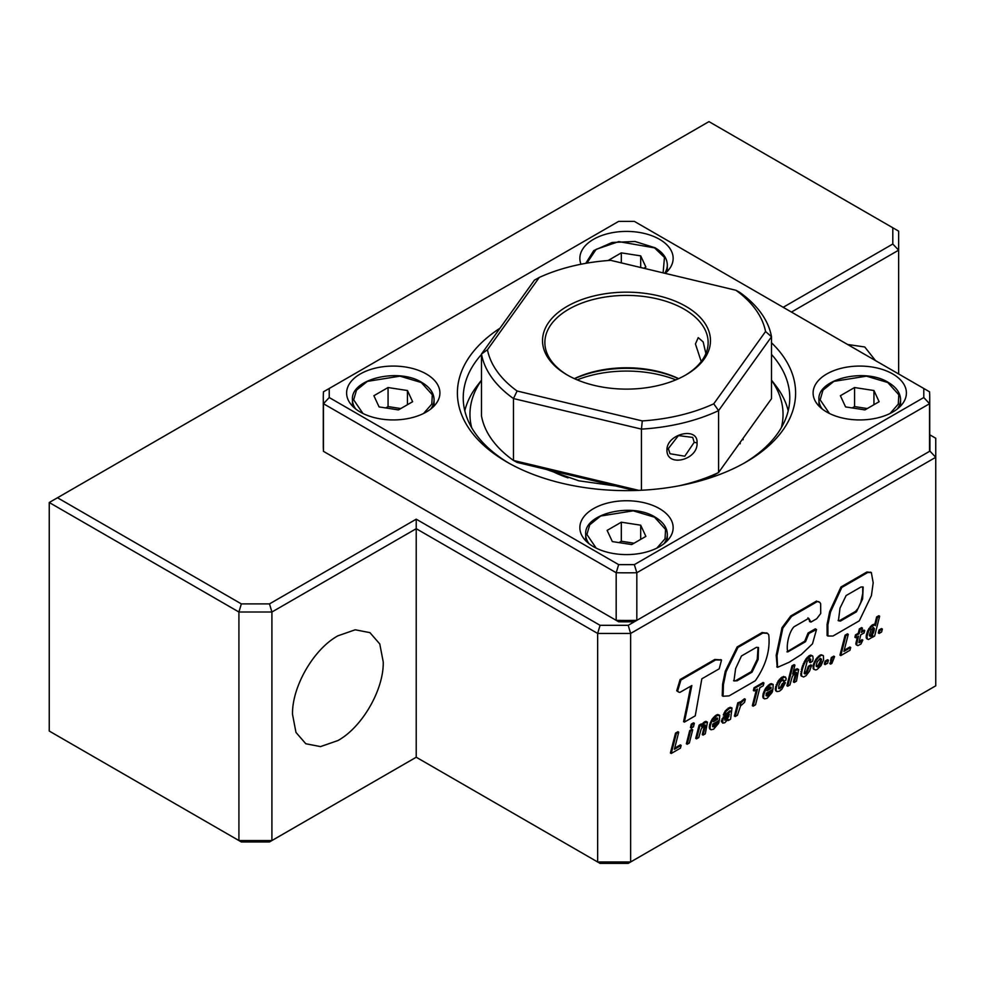 <?xml version="1.0" encoding="UTF-8"?>
<svg xmlns="http://www.w3.org/2000/svg" width="985" height="985" viewBox="0 0 985 985"><rect width="100%" height="100%" fill="white"/><g stroke="black" fill="none" stroke-linecap="round" stroke-linejoin="round"><path stroke-width="1.48" d="M715.652 659.913L714.827 659.445L680.106 679.539L676.732 690.805L678.813 692.135L679.847 692.406L691.815 685.572L687.592 706.898L686.767 706.417L683.565 721.636L684.39 722.116L695.25 715.849L701.837 678.8L719.185 668.827L721.537 660.048L715.652 659.913L680.93 680.019L680.106 679.539M680.93 680.019L677.557 691.273L678.456 691.839M678.074 691.495L677.397 691.113M690.78 686.163L686.767 706.417M687.592 706.898L684.39 722.116M720.995 659.876L714.827 659.445M737.95 647.441L762.919 633.023L767.512 633.355L768.731 634.746C770.43 650.038 765.961 665.367 755.323 680.746L729.097 695.89L723.064 696.247L723.433 684.624L726.117 671.647L737.95 647.441L737.125 646.96L762.095 632.555L767.056 633.133M762.919 633.023L762.095 632.555M737.149 680.758L733.936 680.967L735.623 668.556L741.459 655.973L756.418 647.342L758.512 647.564L758.154 659.396L752.072 672.139L737.149 680.758L733.579 680.684M752.072 672.139L751.247 671.671L736.324 680.29M758.044 647.379L757.243 659.273L751.247 671.671M723.064 696.247L722.239 695.767L722.608 684.144L725.292 671.167L737.125 646.96M808.882 633.49L816.516 629.513L812.49 643.821L801.322 654.496L789.231 662.228L777.584 667.325L777.017 655.702L782.853 628.098L791.583 616.438L817.439 601.515L819.779 602.34L820.653 603.707L820.714 613.532L816.713 618.752L810.963 622.077L808.71 618.321L793.922 626.854C788.332 632.912 786.079 647.145 787.828 651.91L805.545 641.678L808.882 633.49L808.057 633.023L815.284 628.849L815.974 629.243M816.097 629.317L815.284 628.849M805.545 641.678L804.72 641.198L808.057 633.023M786.904 651.861L804.72 641.198M810.138 621.609L807.885 617.841M810.963 622.077L809.485 621.523M817.439 601.515L818.646 601.663M791.583 616.438L790.758 615.97L816.614 601.035M777.202 667.042L776.192 655.222L782.028 627.63L790.758 615.97M841.793 587.466L867.687 572.507L871.356 572.593L873.19 582.837L871.405 595.642L859.314 620.821L832.99 636.014L827.942 636.039L827.892 624.896L830.527 611.968L841.793 587.466L840.968 586.986L866.862 572.039L870.912 572.396M867.687 572.507L866.862 572.039M840.414 621.092L838.42 620.747L840.008 608.151L846.115 595.556L860.952 586.998L863.18 587.06L862.614 598.979L856.445 611.833L840.414 621.092L838.112 620.452M856.445 611.833L855.62 611.353L839.589 620.612M862.712 586.888L862.737 593.438L860.828 602.34L858.132 608.299L855.62 611.353M827.942 636.039L827.117 635.559L827.068 624.428L829.702 611.5L840.968 586.986M879.063 629.981L881.538 628.565L882.363 629.033L881.587 632.025L879.137 633.441L878.312 632.961L879.063 629.981L879.888 630.462L882.363 629.033M879.137 633.441L879.888 630.462M872.131 634.993L870.42 636.384L869.386 635.153L871.085 629.76L873.326 627.519L874.446 628.75L873.51 632.592L872.131 634.993L871.306 634.525L869.435 635.867M870.9 636.162L870.075 635.682M870.42 636.384L869.595 635.904M873.51 627.593L871.306 634.525M874.446 628.75L873.621 628.27M874.126 630.646L873.301 630.166M874.126 630.696L873.301 630.228M873.51 632.592L872.685 632.111M872.685 634.229L871.86 633.749M877.438 617.472L875.406 625.709L874.742 624.736L871.122 627.149L868.671 630.88L866.985 636.458L867.354 638.97L868.487 639.499L871.676 637.566L872.87 635.608L872.427 637.307L874.631 636.039L879.642 616.204L877.438 617.472L876.613 616.992L874.729 624.625M874.975 624.761L873.917 624.268L871.565 625.413L867.847 630.412L866.16 635.99L866.529 638.502L867.514 639.179M874.742 624.736L873.917 624.268M873.375 625.216L872.55 624.736M872.39 625.894L871.565 625.413M871.122 627.149L870.297 626.669M869.89 628.787L869.066 628.307M869.57 629.255L868.745 628.787M868.671 630.88L867.847 630.412M867.92 632.641L867.096 632.173M867.354 634.562L866.529 634.081M866.985 636.458L866.16 635.99M866.96 638.009L866.135 637.529M867.354 638.97L866.529 638.502M879.642 616.204L878.817 615.723L876.613 616.992M862.835 640.127L858.945 642.663L860.73 634.869L864.116 632.912L864.719 630.499L861.333 632.456L862.429 628.098L860.2 629.378L859.105 633.737L856.31 635.35L855.719 637.763L858.514 636.15L856.654 644.301L855.83 643.821L856.248 644.83L857.873 645.606L860.89 644.079L862.835 640.127L862.01 639.647L858.994 642.048M856.654 644.301L857.073 645.31M862.614 640.336L861.789 639.856M861.333 641.58L860.508 641.1M861.284 641.604L860.459 641.124M859.88 642.515L859.055 642.035M864.719 630.499L863.894 630.031L861.604 631.348M862.429 628.098L861.604 627.617L859.376 628.898L858.28 633.269L855.485 634.882L854.894 637.283L855.719 637.763M860.2 629.378L859.376 628.898M859.105 633.737L858.28 633.269M856.31 635.35L855.485 634.882M857.406 636.778L855.83 643.821M856.913 642.565L856.088 642.097M850.708 647.502L843.923 651.417L848.257 634.328L847.432 633.847L845.056 635.226L839.971 655.099L840.796 655.579L849.944 650.285L850.708 647.502L849.883 647.022L844.207 650.297M848.257 634.328L845.869 635.694L845.056 635.226M845.869 635.694L840.796 655.579M830.626 664.112L831.906 663.373L834.603 656.613L833.778 656.133L831.328 657.549L830.577 660.516L832.251 660.504L830.626 664.112L829.801 663.644L831.069 660.812M834.603 656.613L832.153 658.029L831.328 657.549M832.153 658.029L831.402 660.997M825.122 661.132L827.572 659.716L828.397 660.196L827.634 663.176L825.159 664.604L824.334 664.124L825.122 661.132L825.947 661.612L828.397 660.196M825.159 664.604L825.947 661.612M819.052 665.7L817.451 666.968L816.146 665.897L817.107 662.006L820.222 658.288L821.539 659.285L820.554 663.262L819.052 665.7L818.227 665.22L816.282 666.414M817.809 666.808L816.984 666.328M817.451 666.968L816.627 666.488M820.567 658.362L820.419 660.886L818.227 665.22M821.539 659.285L820.714 658.805M821.293 661.144L820.468 660.676M821.244 661.366L820.419 660.886M820.554 663.262L819.729 662.794M819.692 664.826L818.867 664.346M815.888 659.224L813.253 664.838L813.438 669.061L815.728 669.997L817.144 669.443L820.973 665.675L823.583 659.827L823.423 655.825L821.133 654.766L819.717 655.345L815.888 659.224L816.442 660.098L815.617 659.618M816.442 660.098L815.457 661.772L814.632 661.292M815.457 661.772L814.657 663.533L813.832 663.053M814.657 663.533L814.078 665.318L813.253 664.838M814.078 665.318L813.782 666.993L812.957 666.513M813.782 666.993L813.807 668.507L812.982 668.039M813.807 668.507L814.263 669.541L813.438 669.061M823.004 655.431L821.133 654.766M821.958 655.247L819.717 655.345L820.517 655.838L819.237 656.761L818.412 656.281M819.237 656.761L817.969 658.042L817.144 657.574M817.969 658.042L816.713 659.691M811.628 665.355L809.153 666.783L806.801 672.583L804.942 673.974L804.166 673.309L807.072 661.661L809.818 658.706L810.717 659.199L810.286 662.622L812.576 661.292L813.117 658.731L812.822 656.232L811.517 655.616L806.875 659.248L806.05 658.768L801.975 667.362L801.051 675.821L803.551 677.027L806.087 675.661L809.547 671.08L811.628 665.355L810.803 664.875L808.328 666.303L806.481 671.425L804.314 673.432M806.875 659.248L805.681 661.046L804.856 660.566L805.681 661.07L804.88 662.511L804.055 662.031M804.88 662.511L804.117 664.136L803.292 663.656M804.117 664.136L803.415 665.922L802.59 665.441M803.415 665.922L802.8 667.842L801.975 667.362M802.8 667.842L802.221 669.911L801.396 669.443M802.221 669.911L801.741 672.152L800.916 671.671M801.741 672.152L801.531 673.962L800.707 673.481M801.531 673.962L801.581 675.328L800.756 674.86M801.581 675.328L801.876 676.301L801.051 675.821M809.153 666.783L808.328 666.303M808.636 668.753L807.811 668.273M807.995 670.551L807.171 670.071M807.306 671.893L806.481 671.425M806.801 672.583L805.976 672.102M805.607 673.752L804.782 673.272M809.892 658.743L809.461 662.142L810.286 662.622M810.717 660.492L809.892 660.012M812.502 655.887L810.692 655.136L809.276 655.665L806.05 658.768M811.517 655.616L810.692 655.136M810.101 656.145L809.276 655.665M809.301 656.687L808.476 656.207M808.082 657.783L807.257 657.303M798.65 669.517L795.4 670.465L792.703 674.036L794.92 665.121L792.79 666.34L787.704 686.225L789.908 684.957L792.309 676.535L795.424 672.361L796.459 672.373L796.36 673.986L795.535 673.506L793.405 681.977L794.23 682.457L796.459 681.177L798.65 669.517L797.136 668.692L793.405 671.179M795.609 672.361L795.535 673.506M796.36 673.986L794.23 682.457M797.961 669.172L797.136 668.692M796.52 669.689L795.695 669.209M795.4 670.465L794.575 669.997M794.144 671.745L793.381 671.314M794.92 665.121L794.095 664.641L791.965 665.872L786.88 685.745L787.704 686.225M792.79 666.34L791.965 665.872M785.414 682.765L783.124 684.082L781.487 687.407L778.716 688.589L778.827 685.56L780.317 682.088L782.287 680.155L783.567 679.921L783.543 681.497L785.919 680.118L786.104 678.16L784.368 676.917L779.123 681.288L778.298 680.82L775.306 688.306L775.761 690.817L776.968 691.605L779.467 691.187L781.782 689.303L785.414 682.765L784.589 682.285L782.299 683.602L780.662 686.939L778.618 688.195M779.123 681.288L777.928 681.349M778.753 681.817L777.793 683.491L776.968 683.011M777.793 683.491L777.017 685.228L776.192 684.76M777.017 685.228L776.426 687.05L775.601 686.582M776.426 687.05L776.131 688.786L775.306 688.306M776.131 688.786L776.143 690.313L775.318 689.832M776.143 690.313L776.586 691.298L775.761 690.817M783.124 684.082L782.299 683.602M782.669 685.425L781.844 684.957M781.844 686.964L781.019 686.483M781.487 687.407L780.662 686.939M780.157 688.552L779.332 688.072M779.837 688.712L779.012 688.232M782.73 680.044L783.543 681.497M785.464 676.966L782.053 677.089L778.298 680.82M784.368 676.917L783.543 676.436M782.878 677.569L782.053 677.089M781.647 678.443L780.822 677.963M780.354 679.675L779.529 679.207M771.157 688.355L766.921 690.793L769.716 687.308L770.91 687.124L771.157 688.355L770.332 687.875L767.758 689.365M772.696 690.793L770.405 692.123L767.771 695.705L766.145 695.841L766.231 693.255L772.942 689.377L773.2 684.501L770.405 684.772L766.576 688.54L765.431 688.54L763.116 693.785L762.796 697.035L764.52 698.87L767.081 698.34L772.006 692.59L772.696 690.793L771.871 690.325L766.034 695.435M766.576 688.54L765.431 688.54M766.256 689.008L765.32 690.67L764.495 690.189M765.32 690.67L764.545 692.406L763.72 691.938M764.545 692.406L763.941 694.265L763.116 693.785M763.941 694.265L763.646 695.964L762.821 695.484M763.646 695.964L763.621 697.515L762.796 697.035M763.621 697.515L764.04 698.537L763.215 698.07M770.405 692.123L769.58 691.642M770.085 692.861L769.26 692.381M769.211 694.474L768.386 693.994M769.125 694.573L768.3 694.105M767.771 695.705L766.946 695.225M767.241 695.952L766.416 695.472M772.966 684.316L771.132 683.627L769.642 684.255L765.751 688.059M771.957 684.107L771.132 683.627M770.467 684.735L769.642 684.255M770.405 684.772L769.58 684.292M769.051 685.732L768.226 685.252M767.795 686.964L766.97 686.483M770.196 687.234L770.332 687.875M753.168 706.171L755.544 704.792L759.866 687.702L763.264 685.745L763.941 682.999L763.116 682.519L754.054 687.752L753.365 690.51L754.19 690.978L757.49 689.081L753.168 706.171L752.343 705.691L756.382 689.722M763.941 682.999L754.879 688.232L754.054 687.752M754.879 688.232L754.19 690.978M741.151 701.492L737.79 702.834L734.404 716.046L735.229 716.526L737.42 715.258L740.56 705.937L744.549 702.342L745.325 699.251L744.5 698.771L741.176 701.455L741.976 701.973L740.437 703.352M740.806 703.573L739.969 705.272L740.745 702.071L738.615 703.302L737.79 702.834M738.615 703.302L735.229 716.526M745.325 699.251L743.835 699.178M744.66 699.658L743.256 700.704L742.431 700.224M743.256 700.704L742 701.936L741.176 701.455M726.967 718.964L724.788 720.195L725.292 718.053L729.368 714.433L727.238 718.705L724.714 719.567M725.637 720.023L724.812 719.555M728.161 715.603L726.142 718.496M728.949 716.23L728.124 715.75M728.383 717.203L727.558 716.723M727.238 718.705L726.413 718.225M730.057 711.761L722.953 719.161L722.658 723.113L724.788 722.756L728.174 719.247L728.272 720.54L730.562 719.222L732.003 707.993L729.368 708.461L726.228 711.244L725.403 710.776L723.273 714.938L724.098 715.418L730.057 710.788L730.057 711.761L729.232 711.293L726.536 713.793M726.228 711.244L724.948 711.404M725.773 711.884L724.837 713.534L724.012 713.054M724.837 713.534L724.098 715.418M729.109 712.918L728.284 712.438M728.543 713.374L727.718 712.906M727.078 714.482L726.388 714.088M726.438 714.987L725.637 714.531M725.539 714.581L721.488 720.491L722.658 723.113M725.058 716.255L724.234 715.787M723.938 717.572L723.113 717.092M722.953 719.161L722.128 718.693M722.313 720.958L721.488 720.491M722.177 722.153L721.352 721.673M728.272 720.54L727.595 720.146M731.904 707.919L730.094 707.292L725.403 710.776M730.919 707.772L730.094 707.292M729.368 708.461L728.543 707.981M728.838 708.769L728.013 708.289M727.484 709.865L726.659 709.385M717.671 719.235L713.411 721.685L716.23 718.188L717.412 718.003L717.671 719.235L716.846 718.755L714.273 720.244M719.173 721.685L716.895 723.015L714.26 726.598L712.66 726.721L712.746 724.135L719.432 720.281L719.703 715.381L716.908 715.652L713.091 719.419L711.946 719.419L709.631 724.664L709.311 727.915L711.01 729.762L713.596 729.22L718.521 723.47L719.173 721.685L718.348 721.217L712.549 726.314M713.091 719.419L711.946 719.419M712.771 719.887L711.835 721.549L711.01 721.069M711.835 721.549L711.047 723.286L710.222 722.818M711.047 723.286L710.456 725.145L709.631 724.664M710.456 725.145L710.136 726.856L709.311 726.388M710.136 726.856L710.136 728.395L709.311 727.915M710.136 728.395L710.53 729.442L709.705 728.962M716.895 723.015L716.07 722.534M716.587 723.741L715.763 723.261M715.701 725.366L714.876 724.886M715.603 725.465L714.778 724.997M714.26 726.598L713.436 726.117M713.756 726.832L712.931 726.351M719.481 715.196L717.622 714.531L716.083 715.172L712.266 718.939M718.447 714.999L717.622 714.531M716.981 715.615L716.157 715.135M716.908 715.652L716.083 715.172M715.566 716.612L714.741 716.144M714.285 717.856L713.46 717.388M716.711 718.114L716.846 718.755M707.476 722.153L704.226 723.101L701.529 726.671L702.059 724.418L701.234 723.938L699.104 725.169L695.718 738.381L696.543 738.861L698.734 737.593L701.135 729.171L704.25 724.997L705.285 725.009L705.186 726.622L704.361 726.142L702.243 734.613L703.068 735.093L705.285 733.813L707.476 722.153L705.974 721.328L704.521 721.845L701.837 724.283M702.059 724.418L699.929 725.637L699.104 725.169M699.929 725.637L696.543 738.861M704.435 724.997L704.361 726.142M705.186 726.622L703.068 735.093M706.799 721.808L705.974 721.328M705.346 722.325L704.521 721.845M704.226 723.101L703.401 722.633M702.97 724.381L702.145 723.913M694.314 723.298L693.489 722.83L691.298 724.098L690.448 727.62L691.273 728.1L693.465 726.832L694.314 723.298L692.123 724.566L691.298 724.098M692.123 724.566L691.273 728.1M692.714 729.811L691.889 729.331L689.697 730.599L686.373 743.774L687.198 744.254L689.328 743.022L692.714 729.811L690.522 731.079L689.697 730.599M690.522 731.079L687.198 744.254M681.177 745.374L674.405 749.289L678.727 732.2L677.902 731.72L675.525 733.099L670.416 752.983L671.241 753.463L680.426 748.169L681.177 745.374L680.352 744.894L674.688 748.169M678.727 732.2L676.35 733.579L675.525 733.099M676.35 733.579L671.241 753.463M742.949 438.534A116.858 67.46 180 0 1 743.109 439.753M337.88 635.83C313.636 649.103 291.905 686.754 292.52 714.384L295.98 732.434L305.806 743.749L320.519 746.605L337.88 740.572C362.123 727.299 383.854 689.635 383.239 662.006L379.779 643.968L369.954 632.653L355.24 629.784L337.88 635.83M875.517 360.608L864.744 346.979L847.556 344.467M791.435 312.073L898.64 250.178L898.64 373.968L898.64 231.13L892.804 227.769L892.804 244.021L783.186 307.308M269.496 841.953L271.909 840.55L271.909 612.017L416.224 528.699L416.224 757.231L271.909 840.55L238.924 840.55L238.924 612.017L49.25 502.51L49.25 731.055L241.337 841.953L269.496 841.953L416.224 757.231L600.062 863.377L628.208 863.377L935.75 685.819L935.75 438.239L929.729 434.767M898.64 250.178L892.804 244.021M935.75 666.771L935.75 457.286L929.914 451.13L929.914 434.877M241.337 841.953L49.25 731.055M49.25 502.51L708.966 121.623L892.804 227.769M57.499 497.757L241.337 603.891L269.496 603.891L416.224 519.181L600.062 625.315L628.208 625.315L929.914 451.13M241.337 603.891L238.924 612.017L271.909 612.017L269.496 603.891M628.208 625.315L630.634 633.441L935.75 457.286M600.062 625.315L597.649 633.441L630.634 633.441L630.634 861.974L628.208 863.377M416.224 519.181L416.224 528.699L597.649 633.441L597.649 861.974L630.634 861.974L935.75 685.819M600.062 863.377L416.224 757.231M826.772 373.968A46.652 26.927 0 0 0 813.105 393.003A46.652 26.927 0 0 0 841.904 417.886A46.652 26.927 0 0 0 892.742 412.05A46.652 26.927 0 0 0 906.397 393.003A46.652 26.927 0 0 0 877.61 368.119A46.652 26.927 0 0 0 826.772 373.968M665.22 273.374A46.652 26.927 0 0 0 673.149 258.341A46.652 26.927 0 0 0 644.362 233.457A46.652 26.927 0 0 0 593.524 239.306A46.652 26.927 0 0 0 579.857 258.341A46.652 26.927 0 0 0 580.99 264.226M360.276 373.968A46.652 26.927 0 0 0 346.609 393.003A46.652 26.927 0 0 0 375.408 417.886A46.652 26.927 0 0 0 426.246 412.05A46.652 26.927 0 0 0 439.913 393.003A46.652 26.927 0 0 0 411.114 368.119A46.652 26.927 0 0 0 360.276 373.968M593.524 508.629A46.652 26.927 0 0 0 579.857 527.677A46.652 26.927 0 0 0 608.656 552.548A46.652 26.927 0 0 0 659.494 546.712A46.652 26.927 0 0 0 673.149 527.677A46.652 26.927 0 0 0 644.362 502.793A46.652 26.927 0 0 0 593.524 508.629M771.514 354.452A163.276 94.264 180 0 1 789.773 397.768A163.276 94.264 180 0 1 743.983 463.233M499.961 328.239A169.1 97.626 0 0 0 506.93 462.039A169.1 97.626 0 0 0 746.076 462.039A169.1 97.626 0 0 0 771.514 342.78M509.023 463.233A163.276 94.264 180 0 1 463.233 397.768A163.276 94.264 180 0 1 481.493 354.452M923.795 397.534L634.34 564.639L636.827 572.728L929.544 403.727L923.795 397.534L923.795 388.484L929.544 391.808A303.22 175.059 0 0 1 929.729 397.768A303.22 175.059 0 0 1 929.544 403.727L929.544 451.339L636.827 620.341L636.827 572.728A303.22 175.059 0 0 1 616.179 572.728L323.462 403.727L329.224 397.534L618.666 564.639L634.34 564.639M618.666 564.639L616.179 572.728L616.179 620.341L323.462 451.339A303.22 175.059 180 0 1 323.289 445.38L323.289 397.768A303.22 175.059 0 0 1 323.462 391.808L329.224 388.484L329.224 397.534M329.224 388.484L618.666 221.366L634.34 221.366L923.795 388.484M929.544 439.421L929.544 403.727M618.666 621.781L616.179 620.341A303.22 175.059 180 0 0 636.827 620.341L634.34 621.781A297.384 171.698 180 0 1 618.666 621.781L323.462 451.339L323.462 403.727A303.22 175.059 0 0 1 323.289 397.768M929.729 397.768L929.729 445.38A303.22 175.059 180 0 1 929.544 451.339L634.34 621.781M596.196 548.14L586.9 534.486L589.756 524.783L600.628 516.042L633.22 510.821L654.545 517.199L665.552 529.413L665.047 538.758L656.823 548.14M612.325 541.578L607.129 530.386L621.313 522.198L640.693 525.19L645.877 536.382L631.693 544.57L612.325 541.578M634.044 543.215L621.313 541.245L618.962 542.6M640.693 539.374L640.693 525.19M621.313 522.198L621.313 541.245M362.948 413.478L353.652 399.824L356.521 390.109L367.38 381.38L399.972 376.159L421.297 382.537L432.304 394.751L431.799 404.096L423.575 413.478M379.077 406.916L373.881 395.724L388.065 387.536L407.445 390.528L412.629 401.72L398.445 409.908L379.077 406.916M400.809 408.553L388.065 406.583L385.714 407.938M407.445 404.712L407.445 390.528M388.065 387.536L388.065 406.583M586.888 263.143L596.134 249.34L618.752 241.608L654.545 247.875L664.469 257.454L663.102 272.87M608.028 260.545L621.313 252.874L640.693 255.866L645.877 267.058L643.796 268.252M640.693 267.514L640.693 255.866M621.313 252.874L621.313 262.884M829.432 413.478L820.148 399.824L823.004 390.109L833.876 381.38L866.468 376.159L887.793 382.537L898.8 394.751L898.295 404.096L890.071 413.478M845.573 406.916L840.377 395.724L854.561 387.536L873.941 390.528L879.125 401.72L864.941 409.908L845.573 406.916M867.292 408.553L854.561 406.583L852.21 407.938M873.941 404.712L873.941 390.528M854.561 387.536L854.561 406.583M701.221 361.532L695.435 343.95L698.242 337.633L703.167 341.93L705.888 353.553M685.88 306.36A83.971 48.474 0 0 0 567.126 306.36A83.971 48.474 0 0 0 567.126 374.916L567.126 374.916A83.971 48.474 0 0 0 685.88 374.916A83.971 48.474 0 0 0 685.88 306.36M685.043 375.396A81.632 47.132 0 0 0 708.141 342.534A81.632 47.132 0 0 0 684.23 309.216A81.632 47.132 0 0 0 595.26 298.997A81.632 47.132 0 0 0 544.865 342.534A81.632 47.132 0 0 0 567.963 375.396M574.563 378.72A83.971 48.474 180 0 1 678.456 378.72M574.378 378.634A81.632 47.132 180 0 1 678.64 378.634M694.191 442.351L684.772 456.215L669.985 453.728L668.347 448.544L678.419 435.592L692.714 437.402L694.191 442.351L697.048 442.856C698.217 426.234 666.549 433.806 666.943 450.059C666.537 467.74 698.205 460.18 697.048 442.856M641.444 490.259L641.444 429.115A145.78 84.168 0 0 0 718.57 410.646L718.57 472.541A145.78 84.168 180 0 1 678.825 485.851M638.797 490.382L513.481 460.451L513.481 398.556L641.444 429.115L642.294 420.915A139.944 80.795 0 0 0 713.756 403.813L718.57 410.646L771.514 336.771L771.514 398.666L718.57 472.541L713.756 475.226A139.944 80.795 180 0 1 698.365 481.382M771.514 336.771A145.78 84.168 0 0 0 739.538 292.237L735.93 290.267A139.944 80.795 180 0 1 765.554 331.514L771.514 336.771M713.756 403.813L765.554 331.514M642.294 420.915L517.088 391.008A139.944 80.795 180 0 1 487.452 349.749L539.263 277.462A139.944 80.795 180 0 1 610.712 260.348L735.93 290.267M634.709 490.53L517.088 462.421L513.481 460.451A145.78 84.168 180 0 1 481.493 415.916L481.493 354.021A145.78 84.168 0 0 0 513.481 398.556L517.088 391.008M539.263 277.462L534.436 280.146L481.493 354.021L487.452 349.749M568.013 477.873A113.706 65.65 180 0 1 550.516 470.411M577.185 379.865A87.468 50.494 180 0 1 675.833 379.865M781.314 427.724A156.541 90.374 0 0 0 771.514 380.284M771.514 380.161L775.552 385.369A163.276 94.264 180 0 1 788.209 410.807M481.493 380.284A156.541 90.374 0 0 0 471.692 427.724M464.797 410.807A163.276 94.264 180 0 1 477.454 385.369L481.493 380.161M746.802 433.154L734.675 450.071M615.884 486.024L578.848 480.815L546.281 469.402M897.163 409.095A40.816 23.566 -0 0 0 900.573 399.676C900.388 392.916 896.313 387.191 888.371 382.475C865.039 367.479 817.045 378.979 818.929 399.676A40.816 23.566 0 0 0 822.34 409.095M664.74 273.264A40.816 23.566 -0 0 0 667.325 265.014C667.14 258.255 663.065 252.529 655.124 247.814L634.98 241.473L612.091 242.482L593.758 250.596L585.779 263.327M430.679 409.095A40.816 23.566 0 0 0 434.077 399.676C433.892 392.916 429.829 387.191 421.875 382.475C398.556 367.479 350.549 378.979 352.445 399.676A40.816 23.566 0 0 0 355.844 409.095M663.927 543.757A40.816 23.566 0 0 0 667.325 534.338C667.14 527.591 663.065 521.853 655.124 517.137C631.791 502.141 583.797 513.641 585.693 534.338A40.816 23.566 0 0 0 589.092 543.757M666.943 450.059L668.347 448.544M678.813 692.135L677.988 691.655M721.537 660.048L720.712 659.581M766.687 632.887L767.512 633.355M818.954 601.86L819.779 602.34M815.691 629.033L816.516 629.513M776.759 666.845L777.584 667.325M870.531 572.125L871.356 572.593M900.573 406.042L900.573 399.676M667.325 271.38L667.325 265.014M434.077 406.042L434.077 399.676M667.325 540.716L667.325 534.338M585.693 540.716L585.693 534.338M352.445 406.042L352.445 399.676M818.929 406.042L818.929 399.676M740.215 442.351L740.215 443.804"/></g></svg>
